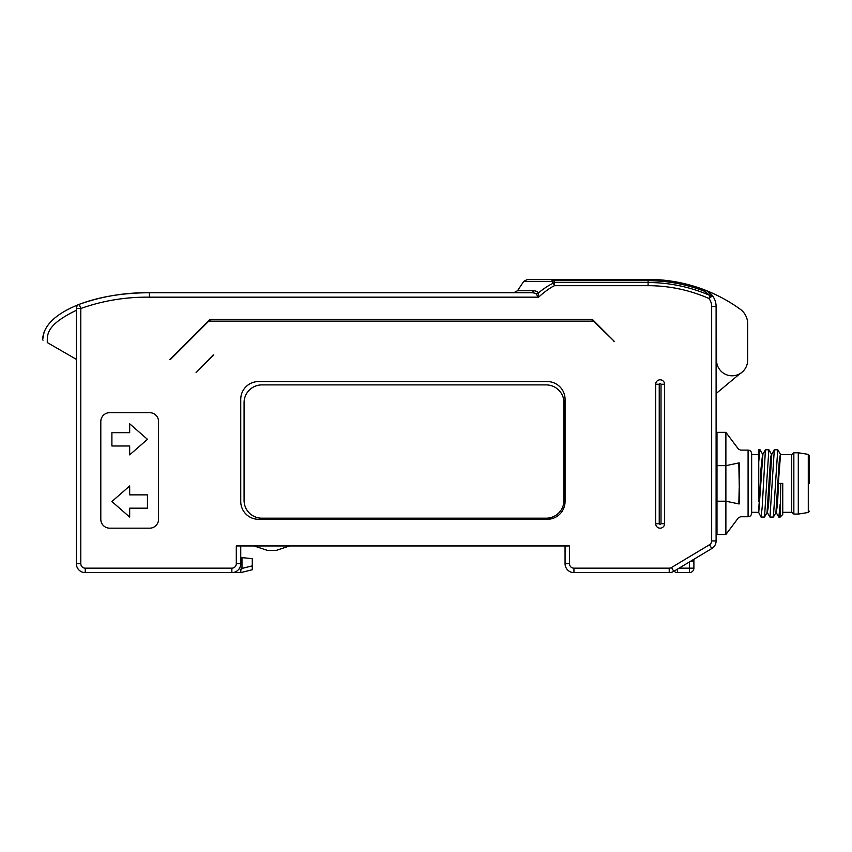 <?xml version="1.0" encoding="UTF-8"?>
<svg xmlns="http://www.w3.org/2000/svg" width="852" height="852" viewBox="0 0 852 852"><rect width="100%" height="100%" fill="white"/><g stroke="black" fill="none" stroke-linecap="round" stroke-linejoin="round"><path stroke-width="1.28" d="M213.82 354.922L196.056 372.686L213.192 354.922M240.743 557.506L252.288 558.646L252.288 569.732L240.743 572.608L231.861 572.608L240.679 572.608L240.903 569.956L239.391 568.433A8.882 8.882 180 0 1 231.861 572.608L85.253 572.608A8.882 8.882 90 0 1 76.361 563.726L80.802 563.726A4.441 4.441 -90 0 0 85.253 568.167L231.861 568.167A4.441 4.441 -0 0 0 236.302 563.726L236.302 545.951L569.498 545.951L569.498 563.726A4.441 4.441 0 0 0 573.939 568.167L669.214 568.167A4.441 4.441 0 0 0 671.504 567.528L709.503 544.726A4.441 4.441 -53.1 0 0 711.665 540.924L716.106 540.924L716.106 537.069M239.391 568.433A8.882 8.882 -0 0 0 240.743 563.726L240.743 545.951L254.066 545.951L267.4 550.392L276.282 550.392L289.605 545.951L565.057 545.951L565.057 563.726L569.498 563.726M711.676 294.792A17.775 17.775 0 0 1 716.106 306.528L716.106 540.924A8.882 8.882 126.9 0 1 711.793 548.539L673.794 571.341A8.882 8.882 0 0 1 669.214 572.608L573.939 572.608A8.882 8.882 0 0 1 565.057 563.726M554.151 280.691L648.074 280.691L553.14 280.691L551.755 281.373L553.31 283.215A4.441 2.705 -39.8 0 1 554.535 282.534L554.535 285.676C550.488 287.497 545.152 291.331 538.507 297.167L536.036 293.897L538.176 293.109C537.974 291.799 536.472 291.011 533.661 290.745L517.505 290.745L513.809 292.715L531.137 292.715A4.441 3.035 90 0 0 533.661 290.745M258.507 381.568L547.282 381.568A17.775 17.775 0 0 1 565.057 399.343L565.057 501.53A17.775 17.775 0 0 1 547.282 519.294L258.507 519.294A17.775 17.775 0 0 1 240.743 501.53L240.743 399.343A17.775 17.775 0 0 1 258.507 381.568M109.684 412.677L149.664 412.677A8.882 8.882 0 0 1 158.557 421.559L158.557 519.294A8.882 8.882 0 0 1 149.664 528.176L109.684 528.176A8.882 8.882 0 0 1 100.802 519.294L100.802 421.559A8.882 8.882 0 0 1 109.684 412.677M655.689 384.241L655.689 523.735A4.441 4.441 0 0 0 660.13 528.176A4.441 4.441 0 0 0 664.571 523.735L664.571 384.241A4.441 4.441 0 0 0 660.13 379.8A4.441 4.441 0 0 0 655.689 384.241L659.235 384.241L660.13 383.347L661.014 384.241L661.014 523.735L660.13 524.63L659.235 523.735L659.235 384.241M169.921 359.363L209.901 319.372L592.342 319.372L614.548 341.588L593.493 321.151L208.751 321.151L170.549 359.363M76.361 310.298C45.571 325.198 47.424 334.825 47.265 342.557L76.361 359.363L76.361 563.726M76.361 359.363L76.361 308.488A4.441 4.441 0 0 1 79.215 304.334L80.802 308.488L76.361 308.488M76.361 491.359L76.361 490.081L76.361 491.359M76.361 488.824L76.361 487.738L76.361 488.824M76.361 493.926L76.361 495.204L76.361 493.926M76.361 496.46L76.361 497.536L76.361 496.46M76.361 429.163L76.361 427.885L76.361 429.163M76.361 426.628L76.361 425.542L76.361 426.628M76.361 431.73L76.361 433.008L76.361 431.73M76.361 434.264L76.361 435.34L76.361 434.264M43.079 340.15L42.6 339.863C43.207 325.698 55.412 313.855 79.215 304.334C101.91 296.304 125.319 292.428 149.451 292.715L531.137 292.715C534.129 292.854 535.77 293.248 536.036 293.897M44.155 331.854L42.6 339.863M712.08 295.271L706.755 290.883A17.775 17.775 0 0 1 707.362 291.224M711.665 540.924L711.665 306.528L716.106 306.528A17.775 17.775 0 0 0 712.517 295.814L708.971 298.498L710.238 295.623L712.506 295.814M710.334 293.418A17.775 17.775 0 0 0 707.991 291.608L706.766 290.894M715.158 294.419L710.973 292.513A157.269 157.269 0 0 0 704.732 289.957A17.775 17.775 0 0 1 704.849 290A17.775 17.775 0 0 0 704.732 289.957L706.34 290.67M716.553 341.588L716.553 360.247A15.549 15.549 0 0 0 732.102 375.796A15.549 15.549 0 0 0 747.651 360.247L747.651 323.664L747.651 360.247A15.549 15.549 0 0 1 732.102 375.796A15.549 15.549 0 0 1 716.553 360.247M747.651 323.664A17.775 17.775 0 0 0 740.292 309.265L740.292 309.265C729.248 301.288 717.395 294.845 704.732 289.957L704.263 291.171L710.238 295.623A154.127 154.127 0 0 0 648.074 282.534L648.074 280.691A155.969 155.969 0 0 1 704.263 291.171M734.733 305.421A157.269 157.269 0 0 0 729.003 301.81A157.269 157.269 0 0 1 734.733 305.421M723.124 298.456A157.269 157.269 0 0 0 717.107 295.346A157.269 157.269 0 0 1 723.124 298.456M710.973 292.513A157.269 157.269 0 0 0 686.329 284.121M711.665 306.528A13.323 13.323 0 0 0 708.971 298.498A150.985 150.985 0 0 0 648.074 285.676L554.535 285.676L553.31 283.215C548.837 285.218 543.8 288.508 538.176 293.109L538.507 297.167L149.451 297.167C125.808 296.879 102.932 300.66 80.802 308.488L80.802 563.726M149.451 292.726C122.858 292.854 99.45 296.73 79.215 304.334C101.91 296.304 125.319 292.428 149.451 292.715L149.451 297.167M553.14 279.392A4.441 1.672 -90 0 0 551.755 281.373L523.756 281.373L527.452 279.392L648.074 279.392L553.14 279.392L554.535 282.534L648.074 282.534L648.074 285.676M648.074 280.691L648.074 279.392A157.269 157.269 0 0 1 659.661 279.818M661.44 279.957A157.269 157.269 0 0 1 680.056 282.683M648.074 279.392C667.617 279.424 686.499 282.949 704.732 289.957M594.121 321.151L590.979 319.372L592.342 319.372M209.901 319.372L211.264 319.372L208.122 321.151M613.919 341.588L614.548 341.588M211.264 319.372L210.007 319.894M252.288 565.866L241.979 568.433L240.903 569.956M236.302 545.951L236.302 563.726L240.743 563.726L240.701 564.525M240.402 566.175L240.126 566.963M231.861 568.167L231.861 572.608L232.756 572.565M233.629 572.427L234.47 572.214M235.269 571.926L236.004 571.575M236.675 571.181L237.282 570.755M693.89 559.274L693.89 561.053L690.929 561.053M693.89 561.053L693.89 568.167A4.441 4.441 -152.6 0 1 689.449 572.608L677.457 572.608A4.441 4.441 -90 0 1 674.145 571.128M261.841 518.186A17.775 17.775 0 0 1 244.077 500.412A17.775 17.775 0 0 0 261.841 518.186L546.175 518.186A17.775 17.775 0 0 0 563.939 500.412A17.775 17.775 0 0 1 546.175 518.186M244.077 402.676A17.775 17.775 0 0 1 261.841 384.902A17.775 17.775 0 0 0 244.077 402.676L244.077 500.412M546.175 384.902A17.775 17.775 0 0 1 563.939 402.676A17.775 17.775 0 0 0 546.175 384.902L261.841 384.902M563.939 500.412L563.939 402.676M111.9 432.667L111.9 445.99L129.674 445.99L129.674 454.872L147.449 439.323L129.674 423.774L129.674 432.667L111.9 432.667M129.674 517.079L129.674 508.186L147.449 508.186L147.449 494.863L129.674 494.863L129.674 485.981L111.9 501.53L129.674 517.079M716.99 460.772L716.106 460.772M716.106 506.077L716.99 506.077M716.99 465.65L716.99 432.337L725.883 432.337L725.883 465.65L716.99 465.65L716.99 501.2L725.883 501.2L725.883 534.513L716.99 534.513L716.99 501.2M738.822 503.915C738.173 522.425 738.173 522.425 738.822 503.915L725.883 501.2L725.883 465.661L738.822 462.934C738.173 444.424 738.173 444.424 738.822 462.934L739.589 503.82C740.814 520.881 740.814 520.881 739.589 503.82L738.822 503.915L739.195 488.409M738.822 462.934L739.589 463.03C740.814 445.969 740.814 445.969 739.589 463.03L739.195 478.451M751.645 483.425L751.645 513.192C751.411 515.375 750.229 516.557 748.088 516.749L748.088 450.101C750.229 450.293 751.411 451.485 751.645 453.658L751.645 483.425M758.749 508.58L759.356 500.401M758.749 509.901L758.749 510.678M758.749 511.349L758.749 511.903M758.749 500.933L758.749 449.739L760.091 449.835L762.593 454.159L760.974 468.973L758.749 512.638L762.913 454.159L765.416 449.835L762.178 507.355L761.081 517.111L758.749 512.638M759.356 500.688L758.749 501.295M775.522 483.425L777.748 449.739L780.368 454.159L779.207 461.699L775.916 512.691L773.414 517.015L775.522 483.425M777.748 449.739L774.298 449.835L769.974 517.111L773.414 517.015M766.64 483.425L768.866 449.739L771.475 454.159L770.655 457.428L767.034 512.691L764.532 517.015L766.64 483.425M761.081 517.111L764.532 517.015M758.749 461.763L759.973 449.739M780.73 483.425L780.112 517.111L782.743 514.48L782.743 483.425L778.59 483.425L777.407 505.076L776.236 512.691L778.739 517.015L780.112 517.111M769.974 517.111L767.354 512.691L768.451 505.95L771.795 454.159L774.298 449.835M768.866 449.739L765.416 449.835M780.112 504.416L778.856 517.111M778.014 483.425L778.59 483.425M791.625 454.553L793.851 452.774L798.292 452.774L798.292 514.075L793.851 514.075L791.625 512.308L791.625 454.553L780.528 454.553L778.302 483.425M793.851 514.075L793.851 452.774M809.4 456.768L809.4 483.425M716.106 393.571L740.09 373.581M741.986 372.249L740.25 373.677M85.253 568.167L85.253 572.608M241.979 557.623L241.979 568.433M711.793 548.539L709.503 544.726M671.504 567.528L673.794 571.341M669.214 572.608L669.214 568.167M573.939 568.167L573.939 572.608M677.457 569.147L677.457 572.608M679.087 568.167L693.89 568.167M689.449 572.608L689.449 561.947M659.235 523.735L655.689 523.735M664.571 523.735L661.014 523.735M661.014 384.241L664.571 384.241M798.292 452.774L808.282 454.372L808.282 512.478L809.4 511.168M710.738 293.802L711.771 294.898M523.756 281.373L517.505 290.745M716.106 450.101L716.99 450.101M716.99 516.749L716.106 516.749M748.088 516.749L740.537 516.749L738.407 517.814L725.883 534.513M748.088 450.101L740.537 450.101L738.407 449.036L725.883 432.337M751.645 454.553L758.749 454.553M751.645 512.308L758.749 512.308M766.928 512.798L767.46 512.798M763.019 454.052L762.487 454.052M791.625 512.308L782.743 512.308M798.292 514.075L808.282 512.478M808.282 454.372L809.4 455.682"/></g></svg>

